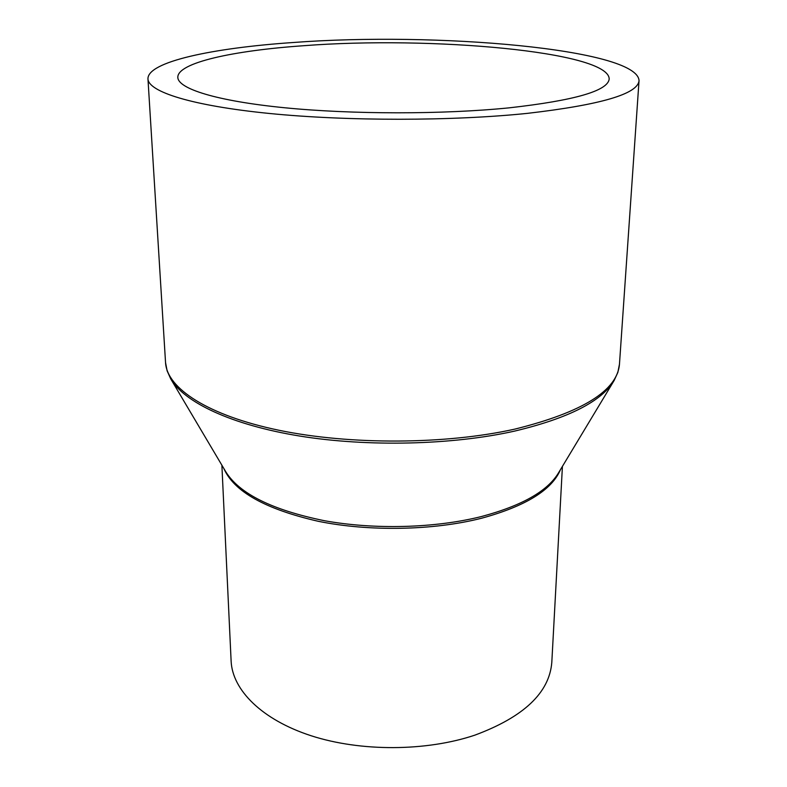 <?xml version="1.0" encoding="UTF-8"?>
<svg xmlns="http://www.w3.org/2000/svg" width="787" height="787" viewBox="0 0 787 787"><rect width="100%" height="100%" fill="white"/><g stroke="black" fill="none" stroke-linecap="round" stroke-linejoin="round"><path stroke-width="1.18" d="M562.42 466.386L551.815 662.231C549.474 692.688 523.778 717.016 474.728 735.196C426.003 751.516 360.653 751.772 311.219 735.776C261.737 719.731 232.352 689.924 231.122 661.11L221.885 465.206M527.526 113.348C452.377 121.159 347.342 121.237 269.557 113.485C191.605 105.724 148.399 91.735 147.966 78.936C147.238 61.75 212.824 47.958 293.217 42.508C435.762 31.716 637.637 48.843 639.034 80.648C637.913 93.958 600.747 104.858 527.526 113.348M303.802 45.705C430.381 35.917 608.882 51.43 609.187 78.956C608.017 90.839 574.707 100.47 509.278 107.829C443.179 114.499 352.035 114.469 284.274 107.721C216.376 100.952 178.157 88.754 177.823 77.451C177.164 62.714 233.218 50.584 303.802 45.705M560.482 469.603C551.953 490.006 525.568 506.238 481.339 518.299C433.184 530.507 369.349 531.727 318.164 521.269C265.317 509.169 233.867 491.55 223.803 468.422M613.811 381.036L558.445 472.987C547.457 491.206 521.86 505.707 481.664 516.479C435.339 528.175 374.494 529.858 324.224 520.669C272.253 510.015 239.445 493.734 225.81 471.826L171.094 379.491M514.639 431.099C452.22 445.078 367.962 447.124 299.611 436.028C231.211 424.862 184.168 402.255 170.73 378.881L167.11 370.805L165.545 362.591C166.844 388.109 207.502 415.418 279.011 430.273C350.382 445.098 445.934 444.566 515.023 429.072C582.498 412.27 617.313 390.637 619.467 364.174L617.854 372.379L614.175 380.426C601.809 401.291 568.637 418.182 514.639 431.099M147.966 78.936L165.545 362.591M639.034 80.648L619.467 364.174"/></g></svg>
